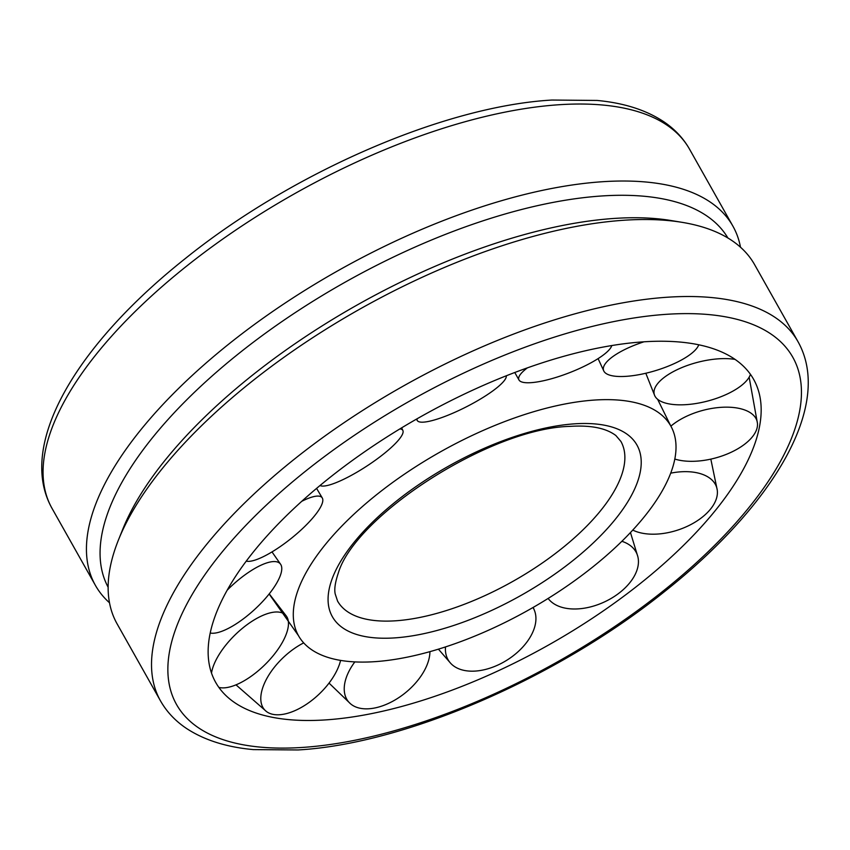 <?xml version="1.0" encoding="UTF-8"?>
<svg xmlns="http://www.w3.org/2000/svg" width="850" height="850" viewBox="0 0 850 850"><rect width="100%" height="100%" fill="white"/><g stroke="black" fill="none" stroke-linecap="round" stroke-linejoin="round"><path stroke-width="1.27" d="M374.754 661.672A213.648 90.536 -29.4 0 1 298.392 635.524A213.648 90.536 -29.4 0 1 377.336 494.105A213.648 90.536 -29.4 0 1 594.554 400.053A213.648 90.536 -29.4 0 1 670.661 425.754A213.648 90.536 -29.4 0 1 641.314 520.391A213.648 90.536 -29.4 0 1 374.754 661.672M325.848 719.886A308.709 130.826 -29.4 0 1 234.366 702.419A308.709 130.826 -29.4 0 1 306.712 496.889A308.709 130.826 -29.4 0 1 643.45 341.838A308.709 130.826 -29.4 0 1 761.048 405.652A308.709 130.826 -29.4 0 1 711.025 515.737A308.709 130.826 -29.4 0 1 325.848 719.886M167.567 462.166A365.872 155.04 150.6 0 0 118.522 539.793A365.872 155.04 150.6 0 0 117.098 623.857L160.48 700.846A365.872 155.04 -29.4 0 1 210.949 539.166A365.872 155.04 -29.4 0 1 667.431 297.224A365.872 155.04 -29.4 0 1 797.98 341.636L754.598 264.637A365.872 155.04 150.6 0 0 681.955 222.317A365.872 155.04 150.6 0 0 167.567 462.166M109.501 602.778A365.872 155.04 -29.4 0 1 95.402 585.363A365.872 155.04 -29.4 0 1 145.871 423.672A365.872 155.04 -29.4 0 1 475.618 208.845A365.872 155.04 -29.4 0 1 732.902 226.143A365.872 155.04 -29.4 0 1 740.499 247.222M108.131 587.222A355.704 150.737 -29.4 0 1 157.845 431.194A355.704 150.737 -29.4 0 1 477.041 222.806A355.704 150.737 -29.4 0 1 727.908 238M118.522 539.793L122.814 529.114A355.704 150.737 -29.4 0 1 170.499 453.656A355.704 150.737 -29.4 0 1 670.597 220.458L681.955 222.317M621.871 541.301A49.863 30.685 -24.8 0 1 630.349 545.594A49.863 30.685 -24.8 0 1 637.861 556.718A49.863 30.685 -24.8 0 1 617.769 594.086A49.863 30.685 -24.8 0 1 552.415 602.724A49.863 30.685 -24.8 0 1 548.133 598.453M533.003 607.516A49.863 30.929 -32.3 0 1 534.469 610.502A49.863 30.929 -32.3 0 1 535.245 612.903A49.863 30.929 -32.3 0 1 498.504 664.764A49.863 30.929 -32.3 0 1 450.819 663.457A49.863 30.929 -32.3 0 1 446.091 654.787A49.863 30.929 -32.3 0 1 445.496 646.924M429.93 651.653A49.863 29.112 -39 0 1 428.432 660.981A49.863 29.112 -39 0 1 375.849 707.753A49.863 29.112 -39 0 1 350.582 703.843A49.863 29.112 -39 0 1 345.727 679.331A49.863 29.112 -39 0 1 354.843 661.906M340.584 660.407A49.863 25.606 -43.2 0 1 331.075 680.308A49.863 25.606 -43.2 0 1 274.093 714.553A49.863 25.606 -43.2 0 1 266.539 711.588A49.863 25.606 -43.2 0 1 271.203 671.479A49.863 25.606 -43.2 0 1 303.694 642.887M211.523 673.094A49.863 21.091 -44.3 0 1 237.278 632.804A49.863 21.091 -44.3 0 1 286.152 615.793M286.875 616.845A49.863 21.091 -44.3 0 1 262.459 667.059A49.863 21.091 -44.3 0 1 218.864 687.395M227.184 590.187A49.863 16.469 -42.6 0 1 250.665 570.966A49.863 16.469 -42.6 0 1 280.67 564.357A49.863 16.469 -42.6 0 1 236.173 623.857A49.863 16.469 -42.6 0 1 210.216 633.027M301.739 501.319A49.863 12.654 -38.6 0 1 308.72 498.196A49.863 12.654 -38.6 0 1 322.32 498.036A49.863 12.654 -38.6 0 1 302.653 528.487A49.863 12.654 -38.6 0 1 257.423 559.258A49.863 12.654 -38.6 0 1 246.245 561.128M399.872 428.921A49.863 10.402 -33.1 0 1 399.946 428.921A49.863 10.402 -33.1 0 1 402.889 430.536A49.863 10.402 -33.1 0 1 371.259 463.112A49.863 10.402 -33.1 0 1 322.001 486.051A49.863 10.402 -33.1 0 1 320.036 485.499M506.303 375.785A49.863 10.158 -27 0 1 506.271 376.858A49.863 10.158 -27 0 1 463.452 408.287A49.863 10.158 -27 0 1 417.446 420.75A49.863 10.158 -27 0 1 417.106 418.774M611.766 345.557A49.863 11.974 -21.3 0 1 606.624 352.325A49.863 11.974 -21.3 0 1 557.154 377.06A49.863 11.974 -21.3 0 1 519.031 380.056A49.863 11.974 -21.3 0 1 523.929 370.674A49.863 11.974 -21.3 0 1 527.361 367.88M698.742 344.792A49.863 15.491 -17 0 1 681.158 360.166A49.863 15.491 -17 0 1 633.633 375.551A49.863 15.491 -17 0 1 603.808 371.014A49.863 15.491 -17 0 1 621.276 351.337A49.863 15.491 -17 0 1 643.928 341.817M750.454 374.351A49.863 20.007 -14.7 0 1 715.084 398.841A49.863 20.007 -14.7 0 1 654.691 395.59A49.863 20.007 -14.7 0 1 689.892 364.586A49.863 20.007 -14.7 0 1 735.091 359.412M670.873 426.147A49.863 24.629 -15.1 0 1 716.178 407.798A49.863 24.629 -15.1 0 1 757.456 423.374A49.863 24.629 -15.1 0 1 756.957 428.411A49.863 24.629 -15.1 0 1 701.686 460.689A49.863 24.629 -15.1 0 1 674.804 459.053M670.692 473.163A49.863 28.443 -18.5 0 1 694.928 472.398A49.863 28.443 -18.5 0 1 717.241 489.993A49.863 28.443 -18.5 0 1 710.005 509.734A49.863 28.443 -18.5 0 1 643.631 533.449A49.863 28.443 -18.5 0 1 632.772 530.092M620.893 441.416A162.605 68.914 -29.4 0 1 598.464 513.273A162.605 68.914 -29.4 0 1 395.579 620.798A162.605 68.914 -29.4 0 1 337.556 601.067L335.123 593.704C335.155 592.854 333.253 588.041 338.3 573.059C355.268 515.472 490.588 428.081 569.957 426.381C590.707 425.032 606.018 428.081 615.878 435.529L620.893 441.416M612.829 522.304A174.803 74.078 -29.4 0 1 394.729 637.893A174.803 74.078 -29.4 0 1 356.469 539.421A174.803 74.078 -29.4 0 1 574.568 423.831A174.803 74.078 -29.4 0 1 612.829 522.304M558.971 104.741A365.872 155.04 -29.4 0 1 689.52 149.154C683.283 138.189 674.624 128.998 663.542 121.582C645.936 109.979 623.804 102.935 597.125 100.449L551.894 100.045C444.667 106.197 293.176 171.923 185.874 258.092C76.287 344.877 16.426 445.06 52.02 508.364A365.872 155.04 -29.4 0 1 102.489 346.683A365.872 155.04 -29.4 0 1 558.971 104.741M666.581 314.309A353.674 149.876 -29.4 0 1 743.994 513.538A353.674 149.876 -29.4 0 1 302.717 747.416A353.674 149.876 -29.4 0 1 225.314 548.186A353.674 149.876 -29.4 0 1 666.581 314.309M657.602 399.256L670.661 425.754M269.142 594.001L298.392 635.524M160.48 700.846C166.653 711.705 175.206 720.821 186.129 728.206C203.904 739.999 226.312 747.139 253.374 749.604L298.106 749.955C405.333 743.803 556.824 678.077 664.126 591.908C773.713 505.123 833.574 404.94 797.98 341.636M95.402 585.363L52.02 508.364M732.902 226.143L689.52 149.154M630.466 532.546L637.861 556.718M534.469 610.502L533.226 607.389M438.43 649.166L450.819 663.457M329.035 683.092L350.582 703.843M236.002 684.856L266.539 711.588M286.503 616.261L269.238 593.874M280.67 564.357L272 551.916M322.32 498.036L316.582 488.378M402.889 430.536L401.657 427.837M417.446 420.75L416.341 419.209M519.031 380.056L514.771 372.502M603.808 371.014L598.092 358.615M654.691 395.59L645.809 373.246M749.148 377.198L757.456 423.374M710.823 459.127L717.241 489.993"/></g></svg>
